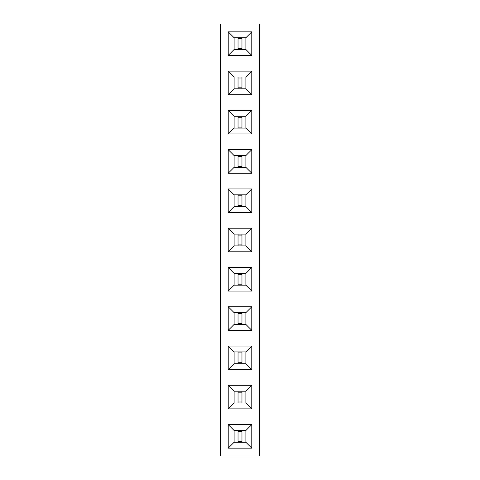 <?xml version="1.0" encoding="UTF-8"?>
<svg xmlns="http://www.w3.org/2000/svg" width="480" height="480" viewBox="0 0 480 480"><rect width="100%" height="100%" fill="white"/><g stroke="black" fill="none" stroke-linecap="round" stroke-linejoin="round"><path stroke-width="0.72" d="M259.638 456L259.638 24L220.362 24L220.362 456L259.638 456M251.784 330.33L251.784 306.762L228.216 306.762L228.216 330.33L251.784 330.33L245.91 324.456L245.91 312.636L234.09 312.636L234.09 324.456L245.91 324.456M228.216 267.492L228.216 291.054L251.784 291.054L251.784 267.492L228.216 267.492L234.09 273.36L234.09 285.186L245.91 285.186L245.91 273.36L234.09 273.36M251.784 346.038L228.216 346.038L228.216 369.6L251.784 369.6L251.784 346.038L245.91 351.906L234.09 351.906L234.09 363.726L245.91 363.726L245.91 351.906M251.784 448.146L251.784 424.584L228.216 424.584L228.216 448.146L251.784 448.146L245.91 442.272L245.91 430.452L234.09 430.452L234.09 442.272L245.91 442.272M251.784 385.308L228.216 385.308L228.216 408.87L251.784 408.87L251.784 385.308L245.91 391.182L234.09 391.182L234.09 403.002L245.91 403.002L245.91 391.182M228.216 212.508L251.784 212.508L251.784 188.946L228.216 188.946L228.216 212.508L234.09 206.64L245.91 206.64L245.91 194.814L234.09 194.814L234.09 206.64M251.784 228.216L228.216 228.216L228.216 251.784L251.784 251.784L251.784 228.216L245.91 234.09L234.09 234.09L234.09 245.91L245.91 245.91L245.91 234.09M228.216 71.13L228.216 94.692L251.784 94.692L251.784 71.13L228.216 71.13L234.09 76.998L234.09 88.818L245.91 88.818L245.91 76.998L234.09 76.998M228.216 173.238L251.784 173.238L251.784 149.67L228.216 149.67L228.216 173.238L234.09 167.364L245.91 167.364L245.91 155.544L234.09 155.544L234.09 167.364M228.216 110.4L228.216 133.962L251.784 133.962L251.784 110.4L228.216 110.4L234.09 116.274L234.09 128.094L245.91 128.094L245.91 116.274L234.09 116.274M228.216 31.854L228.216 55.416L251.784 55.416L251.784 31.854L228.216 31.854L234.09 37.728L234.09 49.548L245.91 49.548L245.91 37.728L234.09 37.728M251.784 306.762L245.91 312.636M228.216 330.33L234.09 324.456M228.216 306.762L234.09 312.636M228.216 291.054L234.09 285.186M251.784 267.492L245.91 273.36M251.784 291.054L245.91 285.186M228.216 346.038L234.09 351.906M251.784 369.6L245.91 363.726M228.216 369.6L234.09 363.726M251.784 424.584L245.91 430.452M228.216 448.146L234.09 442.272M228.216 424.584L234.09 430.452M228.216 385.308L234.09 391.182M251.784 408.87L245.91 403.002M228.216 408.87L234.09 403.002M251.784 212.508L245.91 206.64M228.216 188.946L234.09 194.814M251.784 188.946L245.91 194.814M228.216 228.216L234.09 234.09M251.784 251.784L245.91 245.91M228.216 251.784L234.09 245.91M228.216 94.692L234.09 88.818M251.784 71.13L245.91 76.998M251.784 94.692L245.91 88.818M251.784 173.238L245.91 167.364M228.216 149.67L234.09 155.544M251.784 149.67L245.91 155.544M228.216 133.962L234.09 128.094M251.784 110.4L245.91 116.274M251.784 133.962L245.91 128.094M228.216 55.416L234.09 49.548M251.784 31.854L245.91 37.728M251.784 55.416L245.91 49.548M234.108 324.438L245.892 324.438L245.892 312.654L234.108 312.654L234.108 324.438M234.108 285.162L245.892 285.162L245.892 273.384L234.108 273.384L234.108 285.162M234.108 363.708L245.892 363.708L245.892 351.93L234.108 351.93L234.108 363.708M234.108 442.254L245.892 442.254L245.892 430.47L234.108 430.47L234.108 442.254M234.108 402.984L245.892 402.984L245.892 391.2L234.108 391.2L234.108 402.984M234.108 206.616L245.892 206.616L245.892 194.838L234.108 194.838L234.108 206.616M234.108 245.892L245.892 245.892L245.892 234.108L234.108 234.108L234.108 245.892M234.108 88.8L245.892 88.8L245.892 77.016L234.108 77.016L234.108 88.8M234.108 167.346L245.892 167.346L245.892 155.562L234.108 155.562L234.108 167.346M234.108 128.07L245.892 128.07L245.892 116.292L234.108 116.292L234.108 128.07M234.108 49.53L245.892 49.53L245.892 37.746L234.108 37.746L234.108 49.53M238.038 324.438L238.038 312.654M241.962 324.438L241.962 312.654M238.038 323.454L241.962 323.454M238.038 313.638L241.962 313.638M238.038 285.162L238.038 273.384M241.962 285.162L241.962 273.384M238.038 284.184L241.962 284.184M238.038 274.362L241.962 274.362M238.038 363.708L238.038 351.93M241.962 363.708L241.962 351.93M238.038 362.73L241.962 362.73M238.038 352.908L241.962 352.908M238.038 442.254L238.038 430.47M241.962 442.254L241.962 430.47M238.038 441.27L241.962 441.27M238.038 431.454L241.962 431.454M238.038 402.984L238.038 391.2M241.962 402.984L241.962 391.2M238.038 402L241.962 402M238.038 392.184L241.962 392.184M238.038 206.616L238.038 194.838M241.962 206.616L241.962 194.838M238.038 205.638L241.962 205.638M238.038 195.816L241.962 195.816M238.038 245.892L238.038 234.108M241.962 245.892L241.962 234.108M238.038 244.908L241.962 244.908M238.038 235.092L241.962 235.092M238.038 88.8L238.038 77.016M241.962 88.8L241.962 77.016M238.038 87.816L241.962 87.816M238.038 78L241.962 78M238.038 167.346L238.038 155.562M241.962 167.346L241.962 155.562M238.038 166.362L241.962 166.362M238.038 156.546L241.962 156.546M238.038 128.07L238.038 116.292M241.962 128.07L241.962 116.292M238.038 127.092L241.962 127.092M238.038 117.27L241.962 117.27M238.038 49.53L238.038 37.746M241.962 49.53L241.962 37.746M238.038 48.546L241.962 48.546M238.038 38.73L241.962 38.73"/></g></svg>
